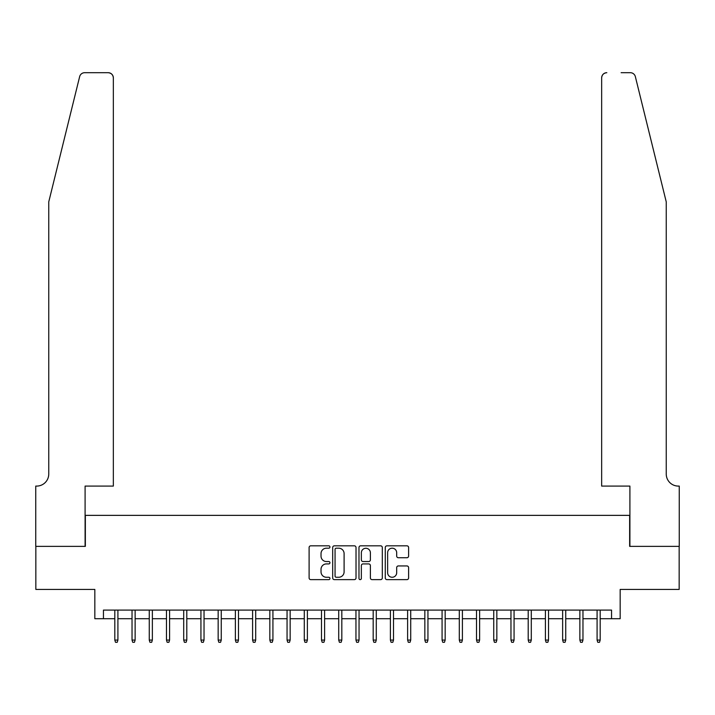 <?xml version="1.0" encoding="UTF-8"?>
<svg xmlns="http://www.w3.org/2000/svg" width="715" height="715" viewBox="0 0 715 715"><rect width="100%" height="100%" fill="white"/><g stroke="black" fill="none" stroke-linecap="round" stroke-linejoin="round"><path stroke-width="1.07" d="M329.946 547.002A1.18 1.18 0 0 0 328.757 545.822L310.793 545.822A1.689 1.689 0 0 0 309.103 547.511L309.103 577.943A1.689 1.689 0 0 0 310.793 579.633L328.757 579.633A1.18 1.18 0 0 0 329.946 578.453A1.18 1.18 0 0 0 328.757 577.264L326.433 577.264A5.407 5.407 0 0 1 321.026 571.857L321.026 569.319A5.407 5.407 0 0 1 326.433 563.912L328.757 563.912A1.18 1.18 0 0 0 329.946 562.732A1.18 1.18 0 0 0 328.757 561.543L326.433 561.543A5.407 5.407 0 0 1 321.026 556.136L321.026 553.598A5.407 5.407 0 0 1 326.433 548.191L328.757 548.191A1.18 1.18 0 0 0 329.946 547.002M406.906 557.736A1.689 1.689 0 0 0 408.605 556.047L408.605 547.511A1.689 1.689 0 0 0 406.906 545.822L386.958 545.822A1.689 1.689 0 0 0 385.269 547.511L385.269 577.943A1.689 1.689 0 0 0 386.958 579.633L406.906 579.633A1.689 1.689 0 0 0 408.605 577.943L408.605 567.63A1.689 1.689 0 0 0 406.906 565.94L398.371 565.94A1.689 1.689 0 0 0 396.682 567.63L396.682 572.742A4.522 4.522 0 0 1 392.16 577.264A4.522 4.522 0 0 1 387.637 572.742L387.637 552.713A4.522 4.522 0 0 1 392.16 548.191A4.522 4.522 0 0 1 396.682 552.713L396.682 556.047A1.689 1.689 0 0 0 398.371 557.736L406.906 557.736M103.443 618.707L103.443 610.092L611.557 610.092L611.557 618.707L620.173 618.707L620.173 589.428L679.161 589.428L679.161 546.367L629.647 546.367L629.647 515.363L85.353 515.363L85.353 546.367L35.839 546.367L35.839 589.428L94.827 589.428L94.827 618.707L114.811 618.707M356.016 547.511A1.689 1.689 0 0 0 354.327 545.822L334.379 545.822A1.689 1.689 0 0 0 332.69 547.511L332.69 577.943A1.689 1.689 0 0 0 334.379 579.633L354.327 579.633A1.689 1.689 0 0 0 356.016 577.943L356.016 547.511M360.673 545.822L380.621 545.822A1.689 1.689 0 0 1 382.31 547.511L382.31 577.943A1.689 1.689 0 0 1 380.621 579.633L372.086 579.633A1.689 1.689 0 0 1 370.388 577.943L370.388 565.601A1.689 1.689 0 0 0 368.699 563.912L363.041 563.912A1.689 1.689 0 0 0 361.343 565.601L361.343 578.453A1.18 1.18 0 0 1 360.163 579.633A1.18 1.18 0 0 1 358.984 578.453L358.984 547.511A1.689 1.689 0 0 1 360.673 545.822M117.912 618.707L132.034 618.707M135.135 618.707L149.256 618.707M152.358 618.707L166.479 618.707M169.58 618.707L183.71 618.707M186.803 618.707L200.933 618.707M204.034 618.707L218.155 618.707M221.257 618.707L235.378 618.707M238.479 618.707L252.601 618.707M255.702 618.707L269.832 618.707M272.924 618.707L287.055 618.707M290.156 618.707L304.277 618.707M307.379 618.707L321.5 618.707M324.601 618.707L338.722 618.707M341.824 618.707L355.954 618.707M359.046 618.707L373.176 618.707M376.278 618.707L390.399 618.707M393.5 618.707L407.622 618.707M410.723 618.707L424.844 618.707M427.945 618.707L442.076 618.707M445.168 618.707L459.298 618.707M462.399 618.707L476.521 618.707M479.622 618.707L493.743 618.707M496.845 618.707L510.966 618.707M514.067 618.707L528.197 618.707M531.29 618.707L545.42 618.707M548.521 618.707L562.642 618.707M565.744 618.707L579.865 618.707M582.966 618.707L597.088 618.707M600.189 618.707L611.557 618.707M336.238 548.191A1.18 1.18 0 0 0 335.058 549.37L335.058 576.084A1.18 1.18 0 0 0 336.238 577.264L338.695 577.264A5.407 5.407 0 0 0 344.103 571.857L344.103 553.598A5.407 5.407 0 0 0 338.695 548.191L336.238 548.191M370.388 552.793A4.522 4.522 0 0 0 365.866 548.271A4.522 4.522 0 0 0 361.343 552.793L361.343 559.854A1.689 1.689 0 0 0 363.041 561.543L368.699 561.543A1.689 1.689 0 0 0 370.388 559.854L370.388 552.793M114.811 640.068L115.499 642.302L117.224 642.302L117.912 640.068L114.811 640.068L114.811 610.092M117.912 640.068L117.912 610.092M79.651 76.63C80.965 73.797 80.965 73.797 79.651 76.63L48.754 201.88L48.754 474.018A12.057 12.057 0 0 1 36.697 486.084L35.75 486.084L35.75 546.367L85.094 546.367L85.094 486.084L113.345 486.084L113.345 77.864A5.166 5.166 0 0 0 108.18 72.698L84.665 72.698A5.166 5.166 0 0 0 79.651 76.63M93.88 72.698L108.18 72.698C111.299 73.028 113.015 74.744 113.345 77.864L113.345 486.084M48.754 474.018A12.057 12.057 0 0 1 36.697 486.084M656.772 163.476L635.349 76.63C634.035 73.797 634.035 73.797 635.349 76.63C634.035 73.797 634.035 73.797 635.349 76.63L666.246 201.88L666.246 474.018A12.057 12.057 0 0 0 678.303 486.084L679.25 486.084L679.25 546.367L629.906 546.367L629.906 486.084L601.655 486.084L601.655 77.864L601.655 486.084M621.121 72.698L630.335 72.698A5.166 5.166 0 0 1 635.349 76.63M606.821 72.698A5.166 5.166 0 0 0 601.655 77.864C601.985 74.744 603.701 73.028 606.821 72.698M666.246 474.018A12.057 12.057 0 0 0 678.303 486.084M132.034 640.068L132.722 642.302L134.447 642.302L135.135 640.068L132.034 640.068L132.034 610.092M135.135 640.068L135.135 610.092M149.256 640.068L149.944 642.302L151.669 642.302L152.358 640.068L149.256 640.068L149.256 610.092M152.358 640.068L152.358 610.092M166.479 640.068L167.167 642.302L168.892 642.302L169.58 640.068L166.479 640.068L166.479 610.092M169.58 640.068L169.58 610.092M183.71 640.068L184.399 642.302L186.115 642.302L186.803 640.068L183.71 640.068L183.71 610.092M186.803 640.068L186.803 610.092M200.933 640.068L201.621 642.302L203.346 642.302L204.034 640.068L200.933 640.068L200.933 610.092M204.034 640.068L204.034 610.092M218.155 640.068L218.844 642.302L220.569 642.302L221.257 640.068L218.155 640.068L218.155 610.092M221.257 640.068L221.257 610.092M235.378 640.068L236.066 642.302L237.791 642.302L238.479 640.068L235.378 640.068L235.378 610.092M238.479 640.068L238.479 610.092M252.601 640.068L253.289 642.302L255.014 642.302L255.702 640.068L252.601 640.068L252.601 610.092M255.702 640.068L255.702 610.092M269.832 640.068L270.52 642.302L272.236 642.302L272.924 640.068L269.832 640.068L269.832 610.092M272.924 640.068L272.924 610.092M287.055 640.068L287.743 642.302L289.468 642.302L290.156 640.068L287.055 640.068L287.055 610.092M290.156 640.068L290.156 610.092M304.277 640.068L304.965 642.302L306.69 642.302L307.379 640.068L304.277 640.068L304.277 610.092M307.379 640.068L307.379 610.092M321.5 640.068L322.188 642.302L323.913 642.302L324.601 640.068L321.5 640.068L321.5 610.092M324.601 640.068L324.601 610.092M338.722 640.068L339.411 642.302L341.135 642.302L341.824 640.068L338.722 640.068L338.722 610.092M341.824 640.068L341.824 610.092M355.954 640.068L356.642 642.302L358.358 642.302L359.046 640.068L355.954 640.068L355.954 610.092M359.046 640.068L359.046 610.092M373.176 640.068L373.865 642.302L375.59 642.302L376.278 640.068L373.176 640.068L373.176 610.092M376.278 640.068L376.278 610.092M390.399 640.068L391.087 642.302L392.812 642.302L393.5 640.068L390.399 640.068L390.399 610.092M393.5 640.068L393.5 610.092M407.622 640.068L408.31 642.302L410.035 642.302L410.723 640.068L407.622 640.068L407.622 610.092M410.723 640.068L410.723 610.092M424.844 640.068L425.532 642.302L427.257 642.302L427.945 640.068L424.844 640.068L424.844 610.092M427.945 640.068L427.945 610.092M442.076 640.068L442.764 642.302L444.48 642.302L445.168 640.068L442.076 640.068L442.076 610.092M445.168 640.068L445.168 610.092M459.298 640.068L459.986 642.302L461.711 642.302L462.399 640.068L459.298 640.068L459.298 610.092M462.399 640.068L462.399 610.092M476.521 640.068L477.209 642.302L478.934 642.302L479.622 640.068L476.521 640.068L476.521 610.092M479.622 640.068L479.622 610.092M493.743 640.068L494.431 642.302L496.156 642.302L496.845 640.068L493.743 640.068L493.743 610.092M496.845 640.068L496.845 610.092M510.966 640.068L511.654 642.302L513.379 642.302L514.067 640.068L510.966 640.068L510.966 610.092M514.067 640.068L514.067 610.092M528.197 640.068L528.885 642.302L530.601 642.302L531.29 640.068L528.197 640.068L528.197 610.092M531.29 640.068L531.29 610.092M545.42 640.068L546.108 642.302L547.833 642.302L548.521 640.068L545.42 640.068L545.42 610.092M548.521 640.068L548.521 610.092M562.642 640.068L563.331 642.302L565.056 642.302L565.744 640.068L562.642 640.068L562.642 610.092M565.744 640.068L565.744 610.092M579.865 640.068L580.553 642.302L582.278 642.302L582.966 640.068L579.865 640.068L579.865 610.092M582.966 640.068L582.966 610.092M597.088 640.068L597.776 642.302L599.501 642.302L600.189 640.068L597.088 640.068L597.088 610.092M600.189 640.068L600.189 610.092"/></g></svg>
